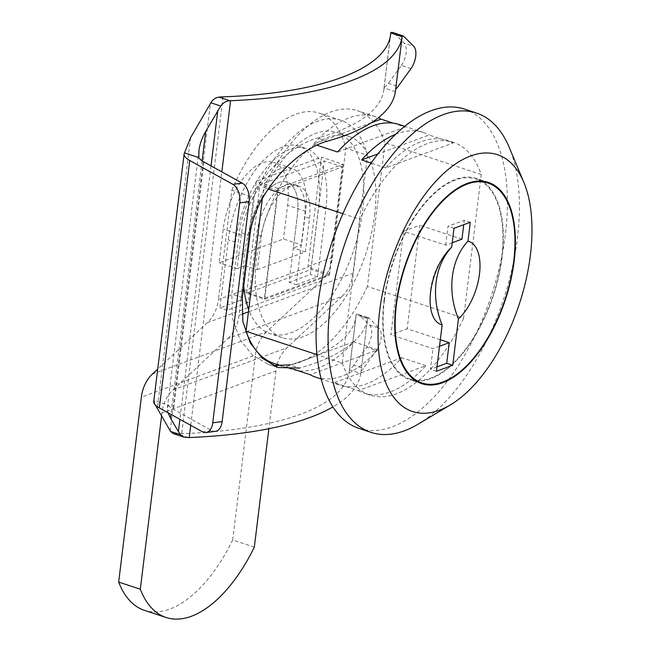 <?xml version="1.0" encoding="UTF-8"?>
<svg xmlns="http://www.w3.org/2000/svg" width="650" height="650" viewBox="0 0 650 650"><rect width="100%" height="100%" fill="white"/><g stroke="black" fill="none" stroke-linecap="round" stroke-linejoin="round"><path stroke-width="0.49" stroke-dasharray="3.25 2.44" d="M371.418 122.696L313.495 144.072A133.055 66.528 -71.7 0 1 375.269 116.61A133.055 66.528 -71.7 0 1 378.308 117.78M393.177 123.142L405.096 127.067A133.055 66.528 108.3 0 0 399.319 124.54M405.096 127.067L337.545 152.011M316.883 145.194L313.495 144.072M358.296 390.601A133.055 66.528 108.3 0 0 364.073 393.128A133.055 66.528 108.3 0 0 425.848 365.658L358.296 390.601L334.246 382.663A133.055 66.528 -71.7 0 0 340.023 385.198L321.262 379.007M425.848 365.658L401.798 357.727A133.055 66.528 -71.7 0 1 340.023 385.198M401.798 357.727L334.246 382.663M315.973 377.26A133.055 66.528 108.3 0 0 377.748 349.798L310.196 374.733M377.748 349.798L353.697 341.859A133.055 66.528 -71.7 0 1 291.915 369.33A133.055 66.528 -71.7 0 1 286.146 366.803L293.434 369.208M353.697 341.859L286.146 366.803M453.196 142.935A133.055 66.528 108.3 0 0 447.419 140.408A133.055 66.528 108.3 0 0 385.645 167.871L453.196 142.935L429.146 135.005L377.837 153.944M385.645 167.871L371.061 163.061M395.476 134.331A133.055 66.528 -71.7 0 1 423.369 132.47A133.055 66.528 -71.7 0 1 429.146 135.005M440.318 339.706L407.16 328.778L390.869 334.791L403.577 231.286L445.673 245.164L452.221 242.743M403.577 231.286L419.868 225.274L407.16 328.778M461.955 239.151L419.868 225.274M439.514 346.247L432.957 348.668L390.869 334.791M436.979 366.876L430.43 369.289L432.957 348.668M470.283 222.276L464.271 220.293L463.734 224.697M445.673 245.164L447.988 226.306L464.271 220.293M454.001 228.288L447.988 226.306M436.442 371.272L430.43 369.289M384.386 300.706A105.276 52.634 108.3 0 0 410.053 379.039A105.276 52.634 108.3 0 0 493.017 295.547A105.276 52.634 108.3 0 0 476.003 179.083A105.276 52.634 108.3 0 0 384.386 300.706M383.979 300.861A106.007 52.999 -71.7 0 1 476.231 178.393A106.007 52.999 -71.7 0 1 493.358 295.661A106.007 52.999 -71.7 0 1 409.825 379.738A106.007 52.999 -71.7 0 1 383.979 300.861M257.327 269.661L305.378 251.916L309.514 218.238A43.136 21.564 108.3 0 0 299 186.144A43.136 21.564 108.3 0 0 261.471 235.974L257.327 269.661L245.302 265.696L249.438 232.009A43.136 21.564 -71.7 0 1 286.975 182.179A43.136 21.564 -71.7 0 1 297.489 214.273L293.353 247.951L301.502 244.944L283.465 238.997L219.123 262.746L223.259 229.068A57.752 28.876 -71.7 0 1 273.52 162.338A57.752 28.876 -71.7 0 1 287.601 205.311L283.465 238.997M245.302 265.696L237.161 268.702L241.296 235.016A57.752 28.876 -71.7 0 1 291.558 168.293A57.752 28.876 -71.7 0 1 305.638 211.266L301.502 244.944M237.161 268.702L219.123 262.746M305.378 251.916L293.353 247.951M264.696 299.236L329.03 275.486L342.371 166.871L278.029 190.621L264.696 299.236L246.651 293.288L259.992 184.673L324.334 160.924L310.993 269.539L246.651 293.288M278.029 190.621L259.992 184.673M329.03 275.486L310.993 269.539M342.371 166.871L324.334 160.924M243.717 286.146A106.007 52.999 -71.7 0 1 271.619 175.996A106.007 52.999 -71.7 0 1 336.733 132.381A106.007 52.999 -71.7 0 1 362.578 211.258A106.007 52.999 -71.7 0 1 270.327 333.726A106.007 52.999 -71.7 0 1 248.714 309.668M374.603 215.223A106.007 52.999 108.3 0 0 348.757 136.346A106.007 52.999 108.3 0 0 265.216 220.415A106.007 52.999 108.3 0 0 282.352 337.691A106.007 52.999 108.3 0 0 374.603 215.223M481.252 174.509L385.052 142.773L367.412 286.463L463.613 318.191L481.252 174.509A133.055 66.528 108.3 0 0 453.432 142.391A133.055 66.528 108.3 0 0 359.905 219.302L342.266 362.993L317.046 354.681M262.364 198.502L263.705 187.574L268.141 189.036M342.883 213.688L359.905 219.302M464.425 109.062A168.147 84.078 -71.7 0 1 505.416 234.171A168.147 84.078 -71.7 0 1 359.092 428.439M342.266 362.993A133.055 66.528 108.3 0 0 370.086 395.111A133.055 66.528 108.3 0 0 463.613 318.191M367.412 286.463A133.055 66.528 -71.7 0 1 273.877 363.382M263.705 187.574A133.055 66.528 -71.7 0 1 357.232 110.662A133.055 66.528 -71.7 0 1 385.052 142.773M418.056 424.198A168.147 84.078 108.3 0 0 517.441 238.136A168.147 84.078 108.3 0 0 509.299 147.542M296.351 284.7L317.525 276.884L325.886 208.829A81.153 40.576 108.3 0 0 306.101 148.452A81.153 40.576 108.3 0 0 235.479 242.206L227.126 310.261L248.3 302.445L256.652 234.39A43.136 21.564 -71.7 0 1 294.19 184.551A43.136 21.564 -71.7 0 1 304.704 216.645L296.351 284.7L289.136 282.327L297.489 214.273A43.136 21.564 108.3 0 0 286.975 182.179A43.136 21.564 108.3 0 0 249.438 232.009L241.085 300.064L219.911 307.881L228.264 239.826A81.153 40.576 -71.7 0 1 298.886 146.071A81.153 40.576 -71.7 0 1 318.671 206.448L310.31 274.503L289.136 282.327M317.525 276.884L310.31 274.503M227.126 310.261L219.911 307.881M248.3 302.445L241.085 300.064M261.227 357.289L173.014 389.854A43.867 35.295 -110.3 0 0 161.947 413.01L275.966 370.923A43.867 35.295 69.7 0 1 276.827 366.064M277.233 364.488A43.867 35.295 69.7 0 1 287.032 347.766L262.34 356.874M161.558 416.13L161.947 413.01M275.966 370.923L268.864 428.707M308.011 266.443L332.442 257.424A43.867 35.295 69.7 0 1 321.368 280.581L207.35 322.676A43.867 35.295 -110.3 0 0 218.424 299.52L242.856 290.493A43.867 35.295 69.7 0 1 242.759 291.216L307.913 267.158A43.867 35.295 -110.3 0 0 308.011 266.443L321.425 157.178L256.271 181.228L242.856 290.493M241.946 314.251L239.005 315.339L253.484 197.389L231.839 190.247L218.424 299.52M231.839 190.247A118.804 59.402 -71.7 0 1 319.093 113.092A118.804 59.402 -71.7 0 1 345.857 148.159L367.502 155.293L353.023 273.244L248.446 311.854M332.442 257.424L345.857 148.159M152.433 374.034L266.451 331.939L321.368 280.581M207.35 322.676L157.722 369.086M266.451 331.939A43.867 35.295 -110.3 0 0 255.385 355.103L141.367 397.191M173.014 389.854L227.931 338.496L245.497 332.012M239.005 315.339A43.867 35.295 69.7 0 1 227.931 338.496M246.228 331.744L341.949 296.4A43.867 35.295 -110.3 0 0 353.023 273.244M367.502 155.293A118.804 59.402 108.3 0 0 340.738 120.234A118.804 59.402 108.3 0 0 253.484 197.389M343.07 164.312L329.566 274.3L264.412 298.358L277.916 188.37L343.07 164.312L321.425 157.178M277.916 188.37L256.271 181.228M242.759 291.216L264.412 298.358M329.566 274.3L307.913 267.158M254.329 547.121L232.684 539.988A127.936 63.968 -71.7 0 1 144.463 610.35M232.684 539.988L255.385 355.103M341.949 296.4L287.032 347.766M349.408 369.777L360.774 373.523L367.526 318.533L356.168 314.779L356.184 314.34L349.408 369.777A287.414 92.032 -173 0 1 349.261 371.361A287.414 92.032 -173 0 1 181.691 433.696A29.242 9.36 7 0 0 177.653 433.973L173.412 433.664M356.168 314.779A287.414 92.032 -173 0 1 356.013 316.371A287.414 92.032 -173 0 1 289.746 364.877L299.414 368.062A299.106 95.778 7 0 0 367.526 318.533L367.64 317.493A14.625 7.312 108.3 0 1 367.989 317.59A14.625 7.312 108.3 0 1 369.549 318.573L379.121 328.169L369.501 324.992L359.929 315.404L369.549 318.573M273.106 365.568L268.133 364.293L252.216 354.924L239.931 339.389L232.44 318.126L231.831 294.101L239.428 232.229C244.343 187.549 287.966 145.787 317.598 138.028A287.414 92.032 -173 0 0 383.866 89.521L390.618 34.523M395.379 91.683L384.02 87.937A287.414 92.032 -173 0 1 383.866 89.521M384.02 87.937L390.293 36.587M360.774 373.523A299.106 95.778 -173 0 1 332.979 406.876M402.244 35.653L395.493 90.813M168.001 412.742L167.359 407.818L168.447 405.056L154.099 400.319L155.382 405.08M153.749 401.399A29.242 9.36 -173 0 1 154.099 400.319M168.447 405.056A29.242 9.36 7 0 0 173.558 409.435L211.851 430.609L202.483 431.803M356.184 314.34A14.625 7.312 -71.7 0 1 358.369 314.421A14.625 7.312 -71.7 0 1 359.929 315.404M369.501 324.992A14.625 7.312 -71.7 0 1 366.762 347.271L376.382 350.447A14.625 7.312 108.3 0 0 379.121 328.169M361.067 371.004A14.625 7.312 108.3 0 0 363.439 368.347L353.819 365.178L366.762 347.271M353.819 365.178A14.625 7.312 -71.7 0 1 349.448 369.233M376.382 350.447L363.439 368.347M215.394 431.364A14.625 8.621 82.7 0 1 211.851 430.609M384.053 87.384A14.625 7.312 108.3 0 0 388.424 83.33L398.044 86.507M410.987 68.599L401.367 65.431L388.424 83.33M404.154 36.733L394.534 33.556A14.625 7.312 108.3 0 0 392.974 32.573M394.534 33.556L404.105 43.152L413.725 46.321M401.367 65.431A14.625 7.312 108.3 0 0 404.105 43.152M305.638 211.266L287.601 205.311M241.296 235.016L223.259 229.068M309.514 218.238L304.704 216.645M261.471 235.974L256.652 234.39M325.886 208.829L318.671 206.448M235.479 242.206L228.264 239.826M170.211 430.861L210.389 103.634M223.056 96.858L181.691 433.696M190.726 425.303L221.845 171.86M211.014 165.872L179.896 419.315M188.581 437.58L177.653 433.973M242.32 297.554L231.831 294.101M202.118 160.851L170.991 414.391M203.946 161.964L173.558 409.435M190.564 137.751L157.276 408.842M327.267 141.213L317.598 138.028M249.917 235.69L239.428 232.229M447.785 251.152A73.109 73.109 0 0 0 430.251 304.33M482.121 181.106L476.003 179.083M416.179 381.062L410.053 379.039M488.256 182.357L476.231 178.393M421.85 383.703L409.825 379.738M291.558 168.293L273.52 162.338M299 186.144L294.19 184.551M348.757 136.346L336.733 132.381M282.352 337.691L270.327 333.726M370.086 395.111L364.073 393.128M291.915 369.33L282.214 366.129M453.432 142.391L447.419 140.408M423.369 132.47L404.617 126.287M375.269 116.61L357.232 110.662M306.101 148.452L298.886 146.071M340.738 120.234L319.093 113.092M349.261 371.361L356.013 316.371M360.888 372.661L367.608 317.923M358.369 314.421L367.989 317.59M268.133 364.293L277.973 367.534M167.359 407.818L198.957 150.467"/><path stroke-width="0.97" d="M378.308 117.78A133.055 66.528 -71.7 0 1 381.046 119.137L371.418 122.696M404.617 126.287L399.319 124.54A133.055 66.528 108.3 0 0 337.545 152.011L316.883 145.194M381.046 119.137L393.177 123.142M293.434 369.208L310.196 374.733A133.055 66.528 108.3 0 0 315.973 377.26L321.262 379.007M377.837 153.944L361.595 159.941A133.055 66.528 -71.7 0 1 395.476 134.331M371.061 163.061L361.595 159.941M452.221 242.743L461.955 239.151L463.734 224.697M440.318 339.706L449.247 342.656L439.514 346.247M452.733 365.259L436.442 371.272L442.13 324.919A43.867 21.929 -71.7 0 1 430.251 304.33A43.867 21.929 -71.7 0 1 447.785 251.152A43.867 21.929 -71.7 0 1 451.685 247.146L454.001 228.288L470.283 222.276L467.968 241.134A43.867 21.929 -71.7 0 1 479.481 274.007A43.867 21.929 -71.7 0 1 458.421 318.906L452.733 365.259L446.721 363.277L436.979 366.876M442.13 324.919A71.63 57.639 69.7 0 1 451.685 247.146M467.968 241.134A71.63 57.639 -110.3 0 0 458.421 318.906M449.247 342.656L446.721 363.277M396.411 304.679A105.276 52.634 108.3 0 0 422.077 383.004A105.276 52.634 108.3 0 0 505.042 299.512A105.276 52.634 108.3 0 0 488.028 183.048A105.276 52.634 108.3 0 0 396.411 304.679M396.004 304.826A106.007 52.999 -71.7 0 1 488.256 182.357A106.007 52.999 -71.7 0 1 505.391 299.634A106.007 52.999 -71.7 0 1 421.85 383.703A106.007 52.999 -71.7 0 1 396.004 304.826M530.384 255.214A135.249 67.624 -71.7 0 1 450.442 404.877A135.249 67.624 -71.7 0 1 390.829 261.844A135.249 67.624 -71.7 0 1 523.835 182.349A135.249 67.624 -71.7 0 1 530.384 255.214M248.714 309.668A106.007 52.999 -71.7 0 1 243.717 286.146M317.046 354.681L246.057 331.264L262.364 198.502M268.141 189.036L342.883 213.688M371.118 432.404L359.092 428.439A168.147 84.078 -71.7 0 1 331.914 242.418A168.147 84.078 -71.7 0 1 464.425 109.062L476.45 113.027A168.147 84.078 108.3 0 0 343.939 246.382A168.147 84.078 108.3 0 0 371.118 432.404A168.147 84.078 108.3 0 0 418.056 424.198L450.442 404.877M282.214 366.129L273.877 363.382A133.055 66.528 -71.7 0 1 246.057 331.264M523.835 182.349L509.299 147.542A168.147 84.078 108.3 0 0 476.45 113.027M276.827 366.064A43.867 35.295 69.7 0 1 277.233 364.488M157.722 369.086L152.433 374.034A43.867 35.295 69.7 0 0 141.367 397.191L118.666 582.075L140.311 589.217L161.558 416.13M140.311 589.217A127.936 63.968 108.3 0 0 166.107 617.492A127.936 63.968 108.3 0 0 254.329 547.121L268.864 428.707M166.107 617.492L144.463 610.35A127.936 63.968 -71.7 0 1 118.666 582.075M179.896 419.315L178.393 431.584L180.383 434.663L183.731 437.076L173.412 433.664L170.536 431.421L155.382 405.08M210.389 103.634L210.893 102.781C212.899 99.45 215.605 97.565 219.009 97.134A29.242 9.36 -173 0 1 223.056 96.858A287.414 92.032 -173 0 0 390.618 34.523A287.414 92.032 -173 0 0 390.772 32.939L402.131 36.684A299.106 95.778 -173 0 1 230.579 100.718A29.242 9.36 7 0 0 229.938 100.742C226.151 100.969 223.088 102.733 220.732 106.031L205.741 131.365C202.028 137.816 199.769 144.186 198.957 150.467L198.835 157.584L184.478 152.847L190.564 137.751L210.389 103.634M289.746 364.877L273.106 365.568M390.293 36.587L390.772 32.939M183.731 437.076L188.581 437.58A29.242 9.36 -173 0 1 189.223 437.548L190.726 425.303M332.979 406.876A299.106 95.778 -173 0 1 189.223 437.548M402.212 36.075L395.379 91.683A299.106 95.778 7 0 1 327.267 141.213C297.781 148.98 254.784 191.067 249.917 235.69L242.32 297.554L242.856 321.539L250.169 342.753L262.259 358.231L277.973 367.534L299.414 368.062M402.244 35.653L402.131 36.684L402.244 35.653A14.625 7.312 -71.7 0 1 402.594 35.75A14.625 7.312 -71.7 0 1 404.154 36.733L413.725 46.321A14.625 7.312 -71.7 0 1 410.987 68.599L398.044 86.507A14.625 7.312 -71.7 0 1 395.704 89.139M178.393 431.584L170.528 418.186L168.001 412.742M198.835 157.584A29.242 9.36 7 0 0 203.946 161.964L242.239 183.138L232.871 184.332A14.625 8.621 82.7 0 1 239.761 202.824L212.753 422.801A14.625 8.621 -97.3 0 1 206.026 432.559A14.625 8.621 -97.3 0 1 202.483 431.803L159.347 407.956A29.242 9.36 -173 0 1 153.749 401.399L184.137 153.928A29.242 9.36 -173 0 1 184.478 152.847M239.761 202.824L249.137 201.63L222.129 421.606A14.625 8.621 82.7 0 1 215.394 431.364L206.026 432.559M232.871 184.332L189.735 160.485A29.242 9.36 -173 0 1 184.137 153.928M402.594 35.75L392.974 32.573A14.625 7.312 108.3 0 0 390.796 32.5M249.137 201.63A14.625 8.621 -97.3 0 0 242.239 183.138M262.34 356.874L261.227 357.289M245.497 332.012L246.228 331.744M248.446 311.854L241.946 314.251M229.938 100.742L219.009 97.134M210.893 102.781L220.732 106.031M221.845 171.86L230.579 100.718M217.799 110.606L211.014 165.872M180.383 434.663L170.536 431.421M212.753 422.801L222.129 421.606M205.741 131.365L202.118 160.851M170.991 414.391L170.528 418.186M159.347 407.956L189.735 160.485M488.028 183.048L482.121 181.106M422.077 383.004L416.179 381.062"/></g></svg>
